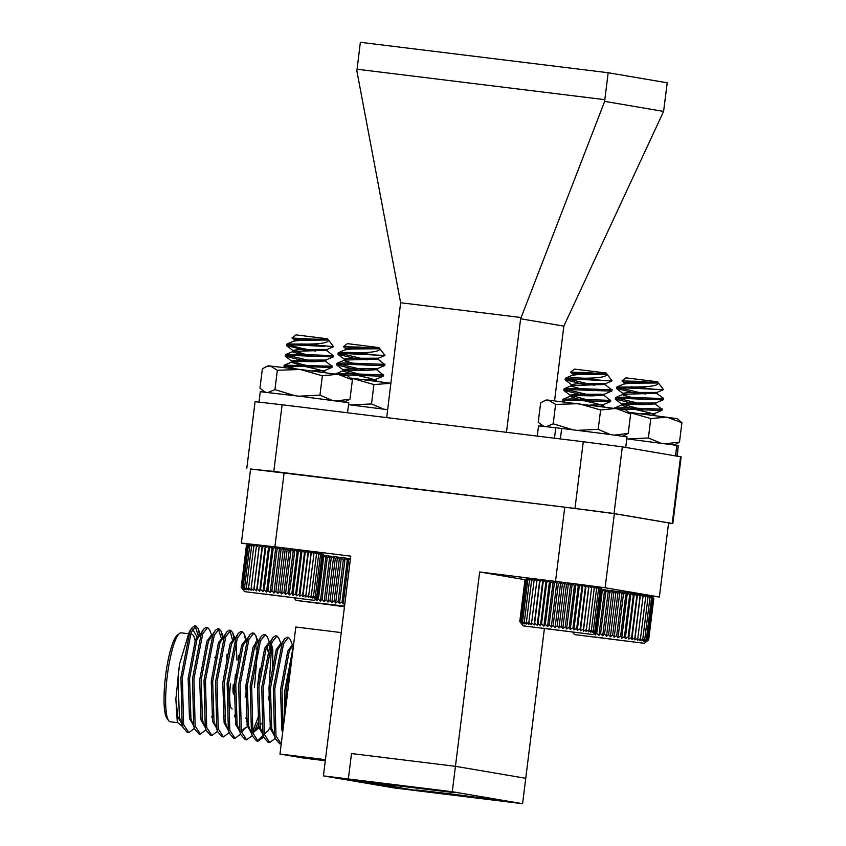 <?xml version="1.0" encoding="UTF-8"?>
<svg xmlns="http://www.w3.org/2000/svg" width="846" height="846" viewBox="0 0 846 846"><rect width="100%" height="100%" fill="white"/><g stroke="black" fill="none" stroke-linecap="round" stroke-linejoin="round"><path stroke-width="1.27" d="M350.307 559.936L348.827 558.497L350.456 558.709M348.827 558.497L347.283 560.253L345.126 558.032L348.827 558.497L343.159 603.991L344.946 602.944M345.126 558.032L343.328 559.756L341.329 557.556L345.126 558.032L339.458 603.515L342.101 601.866L343.159 603.991M341.329 557.556L339.309 559.248L337.48 557.07L341.329 557.556L335.661 603.039L338.146 601.369L339.458 603.515M337.48 557.07L335.249 558.741L333.631 556.594L337.48 557.07L331.822 602.553L334.128 600.861L335.661 603.039M333.631 556.594L331.209 558.244L329.813 556.129L333.631 556.594L327.973 602.077L330.067 600.353L331.822 602.553M329.813 556.129L327.233 557.757L326.08 555.663L329.813 556.129L324.155 601.612L326.027 599.856L327.973 602.077M323.87 555.399L326.08 555.663L323.352 557.281M357.689 352.771C372.388 352.634 379.78 351.291 379.865 348.764L359.529 347.093L343.423 346.733L347.399 343.635L378.945 347.569L384.962 355.415L375.645 355.045L357.689 352.771L346.532 352.327L338.178 352.93L367.132 359.825M377.105 358.418L384.475 364.34L345.221 362.913L336.856 363.516L365.821 370.411M375.783 369.004L383.153 374.926L343.899 373.498L335.619 373.974M375.645 355.045L346.374 353.649L338.019 354.252L359.402 359.635M382.529 364.467L384.306 365.662L345.052 364.235L336.697 364.838L358.08 370.22M381.208 375.053L382.995 376.248L341.573 374.778M343.423 346.733L346.744 349.271M379.865 348.764L351.534 348.964L345.549 349.821L345.929 348.827M352.994 352.571L360.058 354.22M378.374 359.021L344.586 360.079L344.502 360.777L358.736 364.806M377.052 369.607L365.652 370.411L348.901 370.136L342.916 370.982L353.988 374.609L370.305 378.405L375.74 380.192L373.509 380.975M374.556 347.992L351.703 347.643L345.718 348.489M362.046 353.311L367.672 354.622M384.962 355.426L378.384 358.218L350.381 358.228L344.396 359.074L345.432 359.857M358.905 363.484L366.35 365.208M384.644 365.578L377.062 368.803L349.06 368.814L343.074 369.66L365.038 375.793M383.323 376.163L375.751 379.389L362.775 379.621M344.544 606.148L296.026 600.396L344.481 606.709M344.534 606.275L307.976 601.876L344.491 606.593M315.463 599.444L316.795 600.713L318.17 598.894L320.412 601.157L322.04 599.37L324.155 601.612M342.101 601.866L347.283 560.253M338.146 601.369L343.328 559.756M334.128 600.861L339.309 559.248M330.067 600.353L335.249 558.741M326.027 599.856L331.209 558.244M322.04 599.37L327.233 557.757M320.412 601.157L326.08 555.663M318.17 598.894L318.382 597.181M316.795 600.713L317.113 598.164M625.723 447.428L627.034 436.917L605.429 433.882L561.67 428.425L560.369 438.937M537.263 436.102L538.532 425.887L555.769 427.727L554.468 438.217M555.769 427.727L561.659 428.531M600.734 587.357L601.548 588.393M600.597 587.304L602.066 589.44L600.597 587.304M600.068 587.209L601.295 589.302L599.137 587.061L600.068 587.209M599.137 587.061L600.11 589.123L597.826 586.86L599.137 587.061M597.826 586.86L598.534 588.89L596.144 586.616L597.826 586.86M596.144 586.616L596.567 588.615L594.104 586.341L596.144 586.616M594.104 586.341L594.241 588.298L591.735 586.014L594.104 586.341M591.735 586.014L591.587 587.938L589.059 585.654L591.735 586.014M589.059 585.654L588.626 587.547L586.109 585.273L589.059 585.654L583.402 631.148L586.405 629.551L586.067 631.497L589.059 629.91L588.435 631.825L591.386 630.228L590.476 632.11L593.353 630.503L592.158 632.343L594.928 630.735L593.48 632.544L596.113 630.915L594.4 632.692L596.885 631.042L594.939 632.787L597.234 631.127L592.887 634.532L523.156 625.85L592.887 634.532M586.109 585.273L585.39 587.124L582.926 584.85L586.109 585.273L580.451 630.756L583.444 629.16L583.402 631.148M582.926 584.85L581.921 586.669L579.521 584.417L582.926 584.85L577.258 630.333L580.208 628.737L580.451 630.756M579.521 584.417L578.241 586.193L575.957 583.952L579.521 584.417L573.852 629.9L576.729 628.282L577.258 630.333M575.957 583.952L574.413 585.707L572.245 583.486L575.957 583.952L570.289 629.445L573.059 627.806L573.852 629.9M572.245 583.486L570.458 585.21L568.459 583.01L572.245 583.486L566.587 628.969L569.231 627.32L570.289 629.445M568.459 583.01L566.429 584.702L564.61 582.524L568.459 583.01L562.791 628.493L565.276 626.823L566.587 628.969M564.61 582.524L562.379 584.195L560.761 582.048L564.61 582.524L558.952 628.007L561.247 626.315L562.791 628.493M560.761 582.048L558.339 583.698L556.943 581.572L560.761 582.048L555.092 627.531L557.197 625.807L558.952 628.007M556.943 581.572L554.352 583.211L553.21 581.117L556.943 581.572L551.285 627.066L553.157 625.31L555.092 627.531M553.21 581.117L550.482 582.735L549.583 580.684L553.21 581.117L547.542 626.6L549.17 624.824L551.285 627.066M549.583 580.684L546.738 582.281L546.125 580.261L549.583 580.684L543.925 626.167L545.289 624.348L547.542 626.6M546.125 580.261L543.195 581.858L542.846 579.87L546.125 580.261L540.457 625.744L541.556 623.893L543.925 626.167M542.846 579.87L539.864 581.466L539.811 579.521L542.846 579.87L537.189 625.363L538.014 623.47L540.457 625.744M539.811 579.521L536.808 581.107L537.041 579.193L539.811 579.521L534.143 625.004L534.683 623.079L537.189 625.363M537.041 579.193L534.038 580.79L534.556 578.907L537.041 579.193L531.373 624.676L531.626 622.719L534.143 625.004M534.556 578.907L531.595 580.515L532.398 578.675L534.556 578.907M532.398 578.675L529.501 580.282L530.59 578.474L532.398 578.675M530.59 578.474L527.777 580.102L529.141 578.326L530.59 578.474M529.141 578.326L526.455 579.975L528.073 578.23L529.141 578.326M528.073 578.23L525.546 579.891L528.073 578.23M527.407 578.178L525.038 579.87L527.407 578.178M584.808 378.225C599.518 378.088 606.91 376.745 606.994 374.218L586.659 372.547L570.542 372.187L574.529 369.089L606.074 373.023L612.081 380.869L602.775 380.499L584.808 378.225L573.662 377.781L565.308 378.384L594.262 385.279M604.234 383.873L611.605 389.795L572.351 388.367L563.986 388.97L592.951 395.865M602.912 394.458L610.283 400.38L571.029 398.952L562.939 399.312L564.06 400.37M602.775 380.499L573.503 379.103L565.139 379.706L586.532 385.089M609.659 389.921L611.436 391.116L572.182 389.689L563.827 390.292L585.21 395.674M608.337 400.507L610.125 401.702L570.86 400.274L562.505 400.877L564.768 401.987M570.542 372.187L573.874 374.725M606.994 374.218L578.664 374.418L572.679 375.275L573.059 374.281M580.123 378.025L587.187 379.674M605.503 384.475L571.716 385.533L571.632 386.231L585.866 390.26M604.181 395.061L592.782 395.854L576.031 395.59L570.045 396.436L581.117 400.063L597.435 403.859L602.87 405.646L600.66 406.429M601.686 373.446L578.833 373.097L572.848 373.943M589.165 378.765L594.801 380.076M612.092 380.869L605.514 383.672L577.511 383.682L571.526 384.528L572.552 385.311M586.035 388.938L593.48 390.662M611.764 391.032L604.192 394.257L576.189 394.268L570.204 395.114L592.158 401.247M610.452 401.617L602.881 404.843L589.958 405.075M527.121 578.178L524.964 579.891L519.782 621.503L521.464 623.661L519.856 621.482L521.739 623.661L520.353 621.503L522.405 623.714L521.273 621.588L523.473 623.809L522.595 621.715L524.922 623.957L524.319 621.895L526.741 624.158L526.413 622.127L528.898 624.401L528.856 622.402L531.373 624.676M543.005 628.166L580.938 633.041L543.005 628.166M597.234 631.127L602.415 589.514M596.885 631.042L602.066 589.44M596.113 630.915L601.295 589.302M594.928 630.735L600.11 589.123M593.353 630.503L598.534 588.89M591.386 630.228L596.567 588.615M589.059 629.91L594.241 588.298M586.405 629.551L591.587 587.938M583.444 629.16L588.626 587.547M580.208 628.737L585.39 587.124M576.729 628.282L581.921 586.669M573.059 627.806L578.241 586.193M569.231 627.32L574.413 585.707M565.276 626.823L570.458 585.21M561.247 626.315L566.429 584.702M557.197 625.807L562.379 584.195M553.157 625.31L558.339 583.698M549.17 624.824L554.352 583.211M545.289 624.348L550.482 582.735M541.556 623.893L546.738 582.281M538.014 623.47L543.195 581.858M534.683 623.079L539.864 581.466M531.626 622.719L536.808 581.107M528.856 622.402L534.038 580.79M526.413 622.127L531.595 580.515M524.319 621.895L529.501 580.282M522.595 621.715L527.777 580.102M521.273 621.588L526.455 579.975M520.353 621.503L525.546 579.891M519.856 621.482L525.038 579.87M322.136 553.115L323.881 555.314L322.136 553.115M321.734 553.03L323.035 555.135L320.93 552.893L321.734 553.03M320.93 552.893L321.988 554.976L319.735 552.713L320.93 552.893M319.735 552.713L320.528 554.754L318.17 552.491L319.735 552.713M318.17 552.491L318.688 554.49L316.245 552.216L318.17 552.491M316.245 552.216L316.478 554.193L313.982 551.909L316.245 552.216M313.982 551.909L313.919 553.844L311.402 551.56L313.982 551.909M311.402 551.56L311.053 553.464L308.536 551.18L311.402 551.56L305.734 597.043L308.737 595.457L308.314 597.392L311.296 595.806L310.577 597.699L313.506 596.102L312.502 597.974L315.346 596.367L314.078 598.196L316.806 596.578L315.262 598.376L317.853 596.747L316.066 598.513L318.487 596.864L316.467 598.598L318.699 596.927L314.342 600.322L244.61 591.629L314.342 600.322M308.536 551.18L307.902 553.041L305.417 550.778L308.536 551.18L302.868 596.663L305.871 595.076L305.734 597.043M305.417 550.778L304.497 552.607L302.075 550.344L305.417 550.778L299.748 596.261L302.72 594.653L302.868 596.663M302.075 550.344L300.89 552.131L298.564 549.889L302.075 550.344L296.417 595.827L299.315 594.209L299.748 596.261M298.564 549.889L297.105 551.655L294.894 549.424L298.564 549.889L292.896 595.373L295.698 593.744L296.417 595.827M294.894 549.424L293.181 551.158L291.13 548.948L294.894 549.424L289.226 594.907L291.912 593.268L292.896 595.373M291.13 548.948L289.173 550.651L287.291 548.462L291.13 548.948L285.462 594.431L288 592.76L289.226 594.907M287.291 548.462L285.123 550.143L283.442 547.986L287.291 548.462L281.633 593.945L283.992 592.263L285.462 594.431M283.442 547.986L281.073 549.636L279.614 547.51L283.442 547.986L277.774 593.469L279.941 591.756L281.633 593.945M279.614 547.51L277.076 549.149L275.838 547.045L279.614 547.51L273.945 592.993L275.891 591.248L277.774 593.469M275.838 547.045L273.152 548.673L272.179 546.601L275.838 547.045L270.181 592.538L271.883 590.762L273.945 592.993M272.179 546.601L269.366 548.208L268.658 546.178L272.179 546.601L266.511 592.084L267.971 590.275L270.181 592.538M268.658 546.178L265.76 547.774L265.327 545.776L268.658 546.178L262.99 591.661L264.185 589.821L266.511 592.084M265.327 545.776L262.355 547.373L262.207 545.416L265.327 545.776L259.659 591.269L260.568 589.387L262.99 591.661M262.207 545.416L259.204 547.002L259.341 545.078L262.207 545.416L256.539 590.899L257.173 588.985L259.659 591.269M259.341 545.078L256.338 546.675L256.772 544.782L259.341 545.078L253.684 590.561L254.022 588.615L256.539 590.899M256.772 544.782L253.789 546.379L254.509 544.528L256.772 544.782M254.509 544.528L251.579 546.135L252.584 544.316L254.509 544.528M252.584 544.316L249.739 545.945L251.019 544.158L252.584 544.316M251.019 544.158L248.29 545.797L249.824 544.041L251.019 544.158M249.824 544.041L247.244 545.702L249.824 544.041M249.031 543.967L246.609 545.649L249.031 543.967M307.045 344.111C321.702 343.962 328.84 342.598 328.46 340.007L333.567 346.691L307.045 344.111L287.016 343.984L287.016 344.544L301.726 348.33L315.664 351.111M325.678 349.715L333.197 355.606L294.408 354.231L285.43 354.812L314.342 361.697M324.356 360.301L331.875 366.191L284.383 365.155L284.372 365.715L296.935 369.068M324.864 346.374L295.561 344.967L286.583 345.549L307.986 350.931M331.093 355.764L333.028 356.927L294.239 355.553L285.271 356.134L306.664 361.517M329.771 366.35L331.706 367.513L292.917 366.138L283.949 366.72L285.937 367.735M291.965 338.009L295.984 334.879L327.529 338.802L328.46 340.007L291.965 338.009L295.328 340.568M328.46 340.007L300.552 340.261L294.122 341.107L294.503 340.113M301.567 343.867L308.642 345.517M326.947 350.318L293.16 351.376L292.98 351.999L307.331 356.103M325.636 360.904L314.754 361.707L297.908 361.432L291.489 362.278L302.043 365.779L318.456 369.596L324.314 371.489L322.411 372.251M323.542 339.288L300.711 338.929L294.292 339.785M310.059 344.481L316.224 345.908M333.567 346.691L327.064 349.472L299.389 349.514L292.97 350.371L303.524 353.871L314.902 356.494M333.218 356.875L325.742 360.058L298.078 360.1L291.648 360.956L302.212 364.457L313.58 367.079M331.896 367.46L324.42 370.643L311.973 370.929M248.576 543.967L246.398 545.659L248.576 543.967M265.041 594.019L302.392 598.831L265.041 594.019M244.61 591.629L241.216 587.272L242.961 589.44L241.427 587.261L243.362 589.461L242.062 587.304L244.156 589.525L243.109 587.399L245.351 589.641L244.557 587.547L246.916 589.799L246.398 587.748L248.84 590.011L248.608 587.991L251.103 590.265L251.156 588.287L253.684 590.561M241.216 587.272L246.398 545.659M318.699 596.927L323.881 555.314M318.487 596.864L323.669 555.251M317.853 596.747L323.035 555.135M316.806 596.578L321.988 554.976M315.346 596.367L320.528 554.754M313.506 596.102L318.688 554.49M311.296 595.806L316.478 554.193M308.737 595.457L313.919 553.844M305.871 595.076L311.053 553.464M302.72 594.653L307.902 553.041M299.315 594.209L304.497 552.607M295.698 593.744L300.89 552.131M291.912 593.268L297.105 551.655M288 592.76L293.181 551.158M283.992 592.263L289.173 550.651M279.941 591.756L285.123 550.143M275.891 591.248L281.073 549.636M271.883 590.762L277.076 549.149M267.971 590.275L273.152 548.673M264.185 589.821L269.366 548.208M260.568 589.387L265.76 547.774M257.173 588.985L262.355 547.373M254.022 588.615L259.204 547.002M251.156 588.287L256.338 546.675M248.608 587.991L253.789 546.379M246.398 587.748L251.579 546.135M244.557 587.547L249.739 545.945M243.109 587.399L248.29 545.797M242.062 587.304L247.244 545.702M241.427 587.261L246.609 545.649M652.15 596.123L652.975 597.16M652.023 596.07L653.482 598.196L652.023 596.07M651.494 595.965L652.71 598.069L650.563 595.817L651.494 595.965M650.563 595.817L651.536 597.889L649.252 595.626L650.563 595.817M649.252 595.626L649.95 597.657L647.56 595.383L649.252 595.626M647.56 595.383L647.994 597.382L645.519 595.098L647.56 595.383M645.519 595.098L645.667 597.065L643.15 594.78L645.519 595.098M643.15 594.78L643.013 596.705L640.485 594.421L643.15 594.78M640.485 594.421L640.041 596.314L637.535 594.029L640.485 594.421L634.817 639.904L637.821 638.318L637.493 640.263L640.485 638.677L639.862 640.581L642.801 638.994L641.892 640.866L644.768 639.269L643.584 641.109L646.344 639.491L644.895 641.3L647.528 639.682L645.826 641.458L648.3 639.809L646.355 641.554L648.649 639.893L644.314 643.298L574.571 634.616L644.314 643.298M637.535 594.029L636.805 595.88L634.341 593.617L637.535 594.029L631.867 639.513L634.86 637.916L634.817 639.904M634.341 593.617L633.337 595.436L630.947 593.173L634.341 593.617L628.673 639.1L631.624 637.493L631.867 639.513M630.947 593.173L629.667 594.96L627.372 592.718L630.947 593.173L625.279 638.656L628.155 637.049L628.673 639.1M627.372 592.718L625.828 594.474L623.671 592.242L627.372 592.718L621.704 638.201L624.475 636.573L625.279 638.656M623.671 592.242L621.873 593.966L619.875 591.766L623.671 592.242L618.003 637.736L620.647 636.086L621.704 638.201M619.875 591.766L617.855 593.469L616.036 591.291L619.875 591.766L614.207 637.25L616.692 635.579L618.003 637.736M616.036 591.291L613.794 592.961L612.187 590.804L616.036 591.291L610.368 636.774L612.673 635.082L614.207 637.25M612.187 590.804L609.755 592.464L608.369 590.339L612.187 590.804L606.519 636.298L608.612 634.574L610.368 636.774M608.369 590.339L605.778 591.967L604.626 589.884L608.369 590.339L602.701 635.822L604.573 634.066L606.519 636.298M602.405 589.609L604.626 589.884L601.897 591.502M636.234 386.992C650.934 386.844 658.325 385.512 658.421 382.974L638.074 381.313L621.969 380.954L625.945 377.855L657.49 381.779L663.507 389.636L654.191 389.266L636.234 386.992L616.723 387.14L645.688 394.046M655.65 392.639L663.37 398.159L663.021 398.561L623.766 397.134L615.412 397.726L644.366 404.631M654.339 403.225L661.709 409.147L622.445 407.719L614.164 408.184M654.191 389.266L624.919 387.87L616.565 388.473L637.947 393.855M661.075 398.688L662.862 399.883L623.597 398.455L615.243 399.058L636.626 404.441M659.753 409.274L661.54 410.469L620.086 408.988M621.969 380.954L625.289 383.481M658.421 382.974L630.08 383.185L624.094 384.031L624.475 383.037M631.539 386.781L638.603 388.441M656.919 393.231L623.132 394.299L623.047 394.987L637.292 399.026M655.608 403.817L644.197 404.621L627.446 404.356L621.461 405.202L632.544 408.83L648.85 412.626L654.286 414.403L652.044 415.196M653.101 382.212L630.249 381.863L624.263 382.709M640.591 387.531L646.217 388.843M663.507 389.636L656.93 392.438L628.927 392.449L622.942 393.295L623.978 394.067M637.45 397.694L644.906 399.428M663.19 399.798L655.618 403.024L627.616 403.034L621.63 403.88L643.584 410.014M661.868 410.384L654.296 413.609L641.321 413.831M594.431 636.932L632.364 641.807L594.431 636.932M594.008 633.665L595.341 634.923L596.716 633.104L598.957 635.367L600.597 633.58L602.701 635.822M648.649 639.893L653.831 598.281M648.3 639.809L653.482 598.196M647.528 639.682L652.71 598.069M646.344 639.491L651.536 597.889M644.768 639.269L649.95 597.657M642.801 638.994L647.994 597.382M640.485 638.677L645.667 597.065M637.821 638.318L643.013 596.705M634.86 637.916L640.041 596.314M631.624 637.493L636.805 595.88M628.155 637.049L633.337 595.436M624.475 636.573L629.667 594.96M620.647 636.086L625.828 594.474M616.692 635.579L621.873 593.966M612.673 635.082L617.855 593.469M608.612 634.574L613.794 592.961M604.573 634.066L609.755 592.464M600.597 633.58L605.778 591.967M598.957 635.367L604.626 589.884M596.716 633.104L596.927 631.37M595.341 634.923L595.658 632.385M348.541 404.684L387.68 409.665M258.992 402.03L260.282 391.709L304.581 396.837L348.774 402.738L347.526 412.795M676.821 445.43L678.249 445.609L676.937 456.153M626.791 438.863L676.821 445.366L675.51 455.909M678.249 445.609L677.286 456.216M450.04 793.812L499.7 800.358L431.259 792.12L416.221 789.963L450.04 793.812M468.208 796.498L430.138 791.697L468.208 796.35M405.054 786.146L454.714 792.691L386.262 784.454L371.225 782.296L405.054 786.146M406.048 786.717L440.798 790.957L406.101 786.399M251.146 544.168L241.364 543.079L250.596 468.98L564.758 507.188L614.365 513.659L668.604 522.902L659.372 597.001L605.133 587.759L614.365 513.659M323.405 775.888L393.707 787.869L418.654 790.936L348.351 778.955L323.405 775.888L350.773 556.139L274.908 546.812L284.129 472.713M577.437 584.142L479.661 571.97L455.444 766.317L525.747 778.299L544.369 628.779M652.234 596.208L659.372 597.001M555.526 581.287L564.758 507.188M605.133 587.759L590.677 585.876M452.282 791.719L455.444 766.317L351.513 753.553L455.444 766.317L525.747 778.299L522.585 803.7L418.654 790.936L348.351 778.955L351.513 753.553L348.351 778.955L452.282 791.719L522.585 803.7M274.908 546.812L260.092 545.162M241.364 543.079L248.216 544.242M525.176 579.722L479.661 571.97M325.424 759.623L279.973 754.04L303.428 758.037L325.298 760.723M279.973 754.04L295.793 627.013L341.255 632.597M285.25 711.666L286.308 690.421L292.579 652.816M293.499 645.424L284.859 690.241L284.045 721.374M282.659 732.477L281.866 729.961L280.534 689.776L287.788 651.05L291.817 645.593L293.266 645.762M274.104 735.237L270.318 728.543L268.986 688.358L276.24 649.633L280.269 644.166L281.718 644.345M270.043 727.412L268.055 730.807L264.322 734M262.546 733.81L258.77 727.126L257.438 686.941L264.692 648.216L268.721 642.749L270.17 642.928M270.72 645.889L271.365 649.442L268.996 688.253M258.495 725.995L256.507 729.389L252.774 732.583M250.998 732.393L247.222 725.709L245.89 685.524L253.144 646.799L257.173 641.331L258.39 642.389M259.637 669.027L257.448 686.836M247.941 722.516L246.947 724.578M242.569 731.356L244.959 727.972L241.226 731.166M239.45 730.976L235.674 724.292L234.342 684.107L241.596 645.382L245.626 639.914L247.169 640.105M246.313 640.263L246.842 640.972M236.394 721.088L235.4 723.161M227.902 729.559L224.127 722.875L222.794 682.68L230.049 643.954L234.078 638.497L235.526 638.677M236.076 641.638L236.954 660.123M216.713 728.279L212.579 721.458L211.246 681.263L218.501 642.537L222.984 637.25M204.806 726.725L201.031 720.041L199.698 679.846L206.953 641.12L210.982 635.663L212.431 635.832M193.618 725.445L189.483 718.614L188.15 678.429L195.405 639.703L199.434 634.236L200.883 634.415M182.07 724.028L177.935 717.197L175.862 699.156L177.311 722.23L182.842 726.735M199.339 634.236L198.059 628.419L196.039 626.072L191.175 632.427L182.366 677.646L183.603 724.578L188.806 732.657L194.464 728.406M211.743 635.388L209.607 629.836L207.587 627.489L202.723 633.855L193.914 679.063L195.151 725.995L200.365 734.074L206.012 729.823M211.701 717.218L212.695 714.225M222.435 637.07L221.155 631.264L219.135 628.906L214.271 635.272L205.462 680.491L206.699 727.412L211.912 735.491L217.559 731.251M223.249 718.635L224.243 715.653M234.078 639.312L232.703 632.681L230.683 630.323L225.819 636.689L217.01 681.908L218.247 728.829L223.46 736.908L229.107 732.668M245.53 639.904L244.251 634.098L242.242 631.74L237.366 638.106L228.557 683.325L229.795 730.257L235.008 738.336L240.655 734.085M246.345 721.469L247.339 718.487M254.424 687.46L257.607 649.791M257.078 641.331L255.799 635.515L253.789 633.157L248.914 639.523L240.105 684.742L241.343 731.674L246.556 739.753L251.77 736.115M254.234 731.853L257.893 722.896M269.493 642.484L267.347 636.932L265.337 634.574L260.462 640.94L251.653 686.159L252.891 733.091L258.104 741.17L263.751 736.919M281.041 643.901L278.894 638.349L276.885 636.002L272.01 642.357L263.201 687.576L264.438 734.508L269.652 742.587L275.31 738.325M292.589 645.318L290.442 639.766L288.433 637.419L283.558 643.785L274.76 688.993L275.986 735.925L281.221 744.004M188.806 732.657L187.368 732.477L183.18 727.687L182.165 724.398L180.928 677.477L189.726 632.258L192.074 627.69L194.601 625.892L196.039 626.072M195.299 626.188L197.996 634.965M196.822 636.657L192.751 629.096M192.074 627.69L189.335 631.581L179.511 664.173L178.041 677.191L179.384 717.376L183.18 727.687M203.622 629.107L196.843 639.883L189.589 678.608L190.932 718.793L194.728 729.104L193.713 725.815L192.476 678.894L201.274 633.675L203.622 629.107L206.149 627.309L207.587 627.489M215.17 630.534L208.402 641.3L201.137 680.025L202.48 720.21L206.276 730.521L205.261 727.243L204.023 680.311L212.822 635.092L215.17 630.534L217.697 628.726L219.135 628.906M226.855 658.875L227.014 654.265M226.717 631.951L219.949 642.717L212.684 681.442L214.027 721.627L217.824 731.938L216.809 728.66L215.571 681.728L224.37 636.509L226.717 631.951L229.245 630.143L230.683 630.323M238.392 660.335L238.561 655.682M238.265 633.368L231.497 644.134L224.232 682.859L225.575 723.055L229.372 733.355L228.357 730.077L227.119 683.145L235.928 637.926L238.265 633.368L240.793 631.56L242.242 631.74M235.897 725.085L236.848 723.341M245.192 697.136L247.339 685.598M249.813 634.786L243.045 645.551L235.78 684.277L237.123 724.472L240.92 734.772L239.904 731.494L238.667 684.562L247.476 639.343L249.813 634.786L252.341 632.988L253.789 633.157M241.258 731.293L247.444 726.513M258.717 641.532L257.173 641.331M261.361 636.203L254.593 646.979L247.328 685.694L248.671 725.889L252.468 736.2L251.452 732.911L250.215 685.979L259.024 640.771L261.361 636.203L263.889 634.405L265.337 634.574M252.806 732.721L258.992 727.93M259.944 726.175L261.287 723.309M268.288 699.97L270.434 688.433M272.624 670.624L272.803 649.622L271.386 643.986M272.909 637.62L266.141 648.396L258.887 687.121L260.219 727.306L264.015 737.617L263 734.328L261.763 687.407L270.572 642.188L272.909 637.62L275.436 635.822L276.885 636.002M270.54 729.347L271.492 727.592M281.2 744.004L279.751 743.824L275.563 739.034L274.548 735.745L273.311 688.824L282.12 643.605L284.457 639.037L277.689 649.813L270.434 688.538L271.767 728.723L274.21 734.307M293.71 643.721L289.237 651.23L281.982 689.955L283.072 729.157M284.457 639.037L286.984 637.239L288.433 637.419M290.738 660.377L289.321 678.957M288.549 685.165L287.619 691.531M269.652 742.587L268.203 742.407L264.015 737.617M263.233 735.195L257.396 740.99M258.104 741.17L256.655 740.99L252.468 736.2M267.473 645.487L267.706 651.039M258.516 716.213L252.637 731.991M246.556 739.753L245.107 739.573L240.92 734.772M255.735 642.061L256.158 649.612M246.969 714.796L245.9 718.307M235.008 738.336L233.559 738.156L229.372 733.355M235.421 713.379L234.353 716.89M223.46 736.908L222.012 736.739L217.824 731.938M229.943 630.439L232.83 641.236M211.912 735.491L210.464 735.322L206.276 730.521M218.395 629.022L221.092 637.81M200.365 734.074L198.916 733.894L194.728 729.104M175.862 699.156L179.511 664.173M195.077 640.549A44.806 8.545 97 0 0 191.577 634.119M189.123 633.813L181.181 632.84A44.806 8.545 97 0 0 179.437 633.485A44.806 8.545 97 0 0 167.286 675.869A44.806 8.545 97 0 0 168.714 720.729A44.806 8.545 97 0 0 170.258 721.786L177.427 722.664M179.437 633.485L177.174 635.314A42.67 8.143 97 0 0 165.605 675.69A42.67 8.143 97 0 0 166.969 718.402L168.714 720.729M232.185 708.959A24.523 4.685 -83 0 1 230.556 683.822M233.327 684.298A9.814 1.872 97 0 0 233.697 694.196M236.743 675.15A9.814 1.872 97 0 0 236.372 674.875A9.814 1.872 97 0 0 235.125 676.419M234.839 679.01A7.677 1.47 -83 0 1 236.108 676.99A7.677 1.47 -83 0 1 236.478 677.35M235.315 690.77A7.677 1.47 -83 0 1 234.236 692.24L233.792 692.187M233.813 691.753A7.677 1.47 -83 0 1 233.729 684.372M454.334 792.575L370.844 782.243L454.334 792.575M499.33 800.242L415.83 789.91L499.33 800.242M386.696 417.607L400.634 302.741L521.136 317.536L604.668 101.372L663.592 111.418L563.848 326.122L554.553 400.803M506.468 432.317L520.618 318.762L563.848 326.122M521.136 317.536L520.618 318.762M668.562 523.188L672.834 523.579L672.232 523.452L680.544 456.766L622.339 446.847L614.027 513.533L672.232 523.452M614.027 513.533L574.973 508.435L583.275 441.749L282.109 404.758L273.797 471.434L574.973 508.435M273.797 471.434L250.585 469.044M400.634 302.741L356.864 70.937L360.375 42.3L608.179 72.735L667.219 82.802L663.592 111.418M357.023 69.224L604.827 99.669L604.668 101.372M608.179 72.735L604.827 99.669M680.544 456.766L681.146 456.903L672.834 523.579M246.789 468.367L255.09 401.681L282.109 404.758M583.275 441.749L622.339 446.847M628.906 412.298L677.329 418.664L681.908 422.746L679.497 442.12L674.347 445.007M627.838 438.989L648.385 437.953L660.673 443.071M628.885 412.288L650.796 418.58L648.385 437.953M665.411 443.78L679.497 442.12M650.796 418.58L666.796 417.12L681.908 422.746M544.158 400.93L546.389 399.989L548.557 400.147L625.776 409.876L630.64 414.011L628.229 433.385L622.793 436.219M546.347 426.638L553.189 423.814L555.6 404.441L548.557 400.147L544.168 400.93L540.636 402.96L538.225 422.334L543.735 426.299M553.189 423.814L572.953 429.8M577.511 430.36L598.196 429.334L610.04 434.4M555.6 404.441L578.548 403.658L600.607 409.961L598.196 429.334M614.64 435.098L628.229 433.385M600.607 409.961L616.068 408.438L630.64 414.011M561.67 428.478L558.55 428.108M264.565 392.079L259.965 388.145L262.376 368.782L268.14 365.81L300.298 369.48L347.516 375.698L352.391 379.833L349.98 399.206L344.544 402.04M262.503 390.514L265.485 392.11M268.087 392.459L274.939 389.625L294.704 395.621M265.908 366.752L270.308 365.969L277.351 370.262L274.939 389.625M299.262 396.182L319.947 395.156L331.78 400.221M277.351 370.262L300.298 369.48L322.358 375.783L319.947 395.156M336.391 400.919L349.98 399.206M322.358 375.783L337.818 374.26L352.391 379.833M373.911 384.57L390.968 383.27L351.851 378.257L373.911 384.57L371.5 403.944L383.344 409.009M350.646 378.109L351.851 378.257L350.667 378.13M350.815 404.959L371.5 403.944M383.46 376.036L383.629 374.715M384.782 365.451L384.941 364.129M336.697 364.838L336.856 363.505M338.019 354.252L338.178 352.93M344.396 359.074L344.227 360.396M343.074 369.66L342.916 370.982M378.712 358.091L378.564 359.296M377.401 368.676L377.242 369.882M376.079 379.262L375.931 380.467M345.908 349.493L338.453 352.687M344.586 360.079L337.131 363.272M343.265 370.664L335.809 373.858M375.74 380.192L377.411 381.483M338.189 354.516L344.608 359.413M336.867 365.102L343.286 369.998M296.026 600.396L294.228 598.09M610.59 401.49L610.759 400.158M611.912 390.905L612.07 389.583M562.505 400.877L562.675 399.545M563.827 390.292L563.986 388.959M565.139 379.695L565.308 378.384M571.526 384.528L571.357 385.85M570.204 395.114L570.045 396.436M605.842 383.545L605.694 384.75M604.52 394.13L604.372 395.336M603.209 404.716L603.061 405.921M573.038 374.947L565.572 378.141M571.716 385.533L564.261 388.726M570.394 396.118L562.939 399.312M602.87 405.646L604.541 406.926M565.318 379.97L571.737 384.867M563.996 390.556L570.416 395.452M562.675 401.141L563.616 401.85M523.156 625.85L520.639 622.624M332.034 367.333L332.203 366.001M333.356 356.737L333.514 355.415M283.949 366.72L284.119 365.387M285.271 356.124L285.43 354.802M286.593 345.538L286.752 344.216M292.97 350.371L292.801 351.693M291.648 360.956L291.489 362.278M327.286 349.377L327.138 350.593M325.974 359.962L325.816 361.179M324.653 370.548L324.504 371.764M294.471 340.79L287.016 343.984M293.16 351.376L285.694 354.569M291.838 361.961L284.383 365.155M324.314 371.489L325.89 372.695M286.752 345.803L293.181 350.699M285.43 356.388L291.859 361.284M284.119 366.974L284.975 367.629M662.006 410.247L662.175 408.925M663.327 399.661L663.497 398.339M615.243 399.048L615.412 397.726M616.565 388.462L616.723 387.14M622.942 393.295L622.783 394.617M621.63 403.88L621.461 405.202M657.268 392.301L657.109 393.517M655.946 402.886L655.798 404.102M654.624 413.472L654.476 414.688M624.454 383.714L616.998 386.908M623.132 394.299L615.677 397.493M621.821 404.885L614.355 408.079M654.286 414.403L655.967 415.693M616.734 388.726L623.153 393.623M615.412 399.312L621.842 404.208M574.571 634.616L572.784 632.311M258.093 641.448L255.799 635.515M246.398 639.65L244.251 634.098M234.85 638.222L232.703 632.681M223.302 636.805L221.155 631.264M200.195 633.971L198.059 628.419M272.602 731.356L275.563 739.034M223.979 637.26L222.53 637.08M215.952 657.543L214.514 657.363M236.372 674.875L235.325 674.748M236.108 676.99L235.072 676.863M542.815 426.257L540.753 424.703"/></g></svg>
